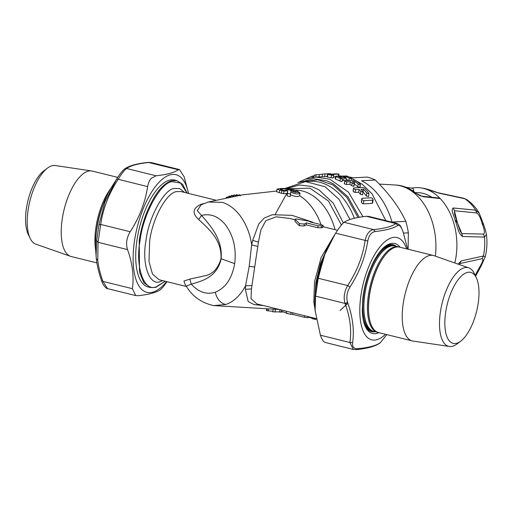 <?xml version="1.0" encoding="UTF-8"?>
<svg xmlns="http://www.w3.org/2000/svg" width="512" height="512" viewBox="0 0 512 512"><rect width="100%" height="100%" fill="white"/><g stroke="black" fill="none" stroke-linecap="round" stroke-linejoin="round"><path stroke-width="0.77" d="M159.098 279.744L152.48 274.061L148.992 261.478L149.677 241.05C152.358 218.816 166.368 192.928 176.435 191.61L180.928 191.539M186.317 286.131L185.312 284.941L183.93 281.069L189.76 279.104L205.907 275.565C213.184 273.702 218.221 268.09 221.011 258.707C222.01 239.693 208.371 228.582 198.662 219.526C191.91 213.286 192.678 208.218 200.973 204.333L203.603 203.61M188.422 193.395A60.595 25.024 103.9 0 0 156.224 185.504A60.595 25.024 103.9 0 0 133.6 267.987A60.595 25.024 103.9 0 0 166.592 281.6M150.458 287.526L143.904 282.72L139.507 272.154L139.219 240.678C140.486 232 142.758 223.206 146.035 214.304C153.914 194.752 162.458 183.571 171.654 180.755L176.909 180.627L174.662 180.07A55.066 22.739 103.9 0 0 143.782 213.747A55.066 22.739 103.9 0 0 148.211 286.976L150.458 287.533L155.712 287.398L165.242 281.267M314.931 308.576L313.824 302.266L314.509 281.837L321.139 257.51L332.218 238.714M295.008 219.77L289.696 218.458L276.262 216.806L265.843 220.691L260.896 229.92L258.432 242.086L251.437 288.909L251.027 298.701L256.883 303.942L316.006 318.573M299.488 223.674L299.194 225.658L294.963 221.427L295.251 219.494L299.488 223.674L304.314 224.026L306.394 222.906L318.042 225.786L321.562 225.894L323.174 225.389L322.886 227.322L321.274 227.821L321.562 225.894M322.618 227.462L322.906 225.53L321.722 224.794L310.074 221.907L312.218 221.984L308.858 221.146L296.966 219.034C295.43 218.899 294.854 219.053 295.251 219.494L294.963 221.427M299.194 225.658L304.019 225.99L306.106 224.838L317.754 227.718L321.274 227.821M408.122 249.235L408.365 232.838L403.558 233.094M408.365 232.838A69.818 48.384 -93 0 0 405.805 221.338L392.019 222.061A69.818 48.384 -93 0 0 361.498 180.755L375.283 180.026A69.818 48.384 -93 0 0 367.162 177.082L353.376 177.805A69.818 48.384 -93 0 0 349.35 177.094M405.805 221.338C399.315 207.373 389.139 193.606 375.283 180.026M117.766 177.389L92.339 171.098A44 18.17 103.9 0 0 91.642 170.963L55.226 165.53A40.518 16.73 103.9 0 0 47.45 168.109L43.827 170.842A36.57 15.098 103.9 0 0 39.494 175.149A36.57 15.098 103.9 0 0 28.166 234.118L30.099 238.227A40.518 16.73 103.9 0 0 35.776 244.134L70.522 256.314A44 18.17 103.9 0 0 71.206 256.518L96.883 262.874M431.61 197.12A50.278 34.848 -93 0 0 415.859 192.691L415.341 192.717M474.349 274.694A36.57 15.098 103.9 0 0 450.195 294.746A36.57 15.098 103.9 0 0 449.478 341.05A36.57 15.098 103.9 0 0 460.73 341.158A36.57 15.098 103.9 0 0 476.57 311.501A36.57 15.098 103.9 0 0 476.39 277.882A36.57 15.098 103.9 0 0 474.349 274.694M364.986 325.715A44.787 18.496 103.9 0 0 375.11 331.718M396.243 246.298A44.787 18.496 103.9 0 0 384.499 246.886M363.149 319.219A44 18.17 103.9 0 0 367.36 328.096A44 18.17 103.9 0 0 371.75 330.886L372.774 331.142A44 18.17 -76.1 0 1 368.384 328.352A44 18.17 -76.1 0 1 367.322 278.253A44 18.17 -76.1 0 1 393.914 245.722A44 18.17 -76.1 0 1 394.445 245.875M393.914 245.722L392.89 245.466A44 18.17 103.9 0 0 379.84 251.776M368.858 216.429L366.4 216.301C355.61 217.472 348.179 219.482 344.096 222.317C342.221 223.674 339.411 227.29 335.667 233.158L333.056 237.338A60.595 25.024 103.9 0 0 315.034 310.182L320.416 335.213L349.894 342.509L352.614 342.573C354.394 330.221 352.742 316.922 347.654 302.682C346.061 297.542 346.835 292.333 349.99 287.059C354.643 279.686 358.298 272.646 360.954 265.933C364 258.451 366.278 250.15 367.789 241.03C368.858 235.386 371.315 232.224 375.162 231.546C386.266 230.234 393.856 228.186 397.92 225.408C399.475 224.627 401.158 226.669 402.963 231.546L407.667 249.126L402.963 231.546M373.318 331.258A44 18.17 -76.1 0 1 372.774 331.142M364.026 311.718L363.981 311.034A42.944 17.734 -76.1 0 1 376.755 259.411L377.114 258.829A44 18.17 103.9 0 0 364.026 311.718A44 18.17 103.9 0 0 369.459 328.621A44 18.17 103.9 0 0 373.85 331.411L377.434 332.294A44 18.17 -76.1 0 1 373.043 329.504A44 18.17 -76.1 0 1 371.981 279.405A44 18.17 -76.1 0 1 398.573 246.874A44 18.17 -76.1 0 1 399.104 247.027M398.573 246.874L394.989 245.99A44 18.17 103.9 0 0 377.114 258.829M377.978 332.41A44 18.17 -76.1 0 1 377.434 332.294M368.685 312.87L368.64 312.186A42.944 17.734 -76.1 0 1 381.408 260.563L381.773 259.981A44 18.17 103.9 0 0 368.685 312.87A44 18.17 103.9 0 0 374.118 329.773A44 18.17 103.9 0 0 378.509 332.563L412.211 340.902A44 18.17 -76.1 0 1 407.821 338.112A44 18.17 -76.1 0 1 406.758 288.013A44 18.17 -76.1 0 1 433.35 255.482A44 18.17 -76.1 0 1 434.029 255.686L468.781 267.866A40.518 16.73 -76.1 0 1 472.198 270.246A40.518 16.73 -76.1 0 1 474.458 273.773L476.39 277.882M433.35 255.482L399.648 247.142A44 18.17 103.9 0 0 381.773 259.981M460.73 341.158L457.107 343.891A40.518 16.73 -76.1 0 1 449.331 346.47L412.909 341.037A44 18.17 -76.1 0 1 412.211 340.902M449.331 346.47A40.518 16.73 -76.1 0 1 444.64 343.77A40.518 16.73 -76.1 0 1 443.904 296.883A40.518 16.73 -76.1 0 1 468.781 267.866M380.416 342.566L386.79 334.611L380.416 342.566C376.301 345.613 368.71 347.661 357.651 348.704C353.875 348.941 352.192 346.893 352.614 342.573M379.84 343.123C374.982 346.413 367.142 348.57 356.326 349.594L357.651 348.704M356.326 349.594L353.338 349.427L349.894 342.509C351.77 330.342 350.15 317.312 345.037 303.418C343.347 297.587 344.237 291.635 347.706 285.562C352.326 278.349 355.936 271.462 358.534 264.902C361.517 257.594 363.725 249.44 365.152 240.454C366.528 233.997 369.338 230.381 373.581 229.613C384.512 228.467 391.949 226.464 395.885 223.59L397.92 225.408M366.4 216.301L395.885 223.59L397.082 223.411C401.286 225.946 400.006 225.056 402.918 231.27M344.096 222.317L373.581 229.613L375.162 231.546M335.667 233.158L367.789 241.03M315.104 311.168L315.558 296.122L318.227 278.266L347.706 285.562L349.99 287.059M315.558 296.122L345.037 303.418L347.654 302.682M325.082 342.438L323.878 341.715C322.707 340.602 321.549 338.432 320.416 335.213M335.053 234.138L324.275 255.552L318.227 278.266M101.696 208.691A44 18.17 103.9 0 0 97.011 227.629M103.264 204.275A42.944 17.734 103.9 0 0 96.339 232.262M95.654 250.029A44 18.17 -76.1 0 1 110.944 188.243M91.642 170.963A44 18.17 103.9 0 0 77.99 178.944A44 18.17 103.9 0 0 61.613 224.058A44 18.17 103.9 0 0 70.522 256.314M47.45 168.109A40.518 16.73 103.9 0 0 42.65 172.883A40.518 16.73 103.9 0 0 30.099 238.227M124.141 169.434C122.522 170.656 120.064 173.824 116.768 178.918L104.902 202.125L98.97 224.947L96.634 240.57L96.09 256.128L96.333 258.816L97.754 260.115C98.4 266.445 100.122 273.536 102.912 281.395L101.594 280.454M167.021 281.709L163.258 286.861L160.454 289.683C156.378 292.518 148.941 294.528 138.15 295.699L135.763 295.59L132.39 288.685L102.912 281.395L107.469 288.589C107.955 289.491 102.829 286.138 101.632 280.73C98.79 272.749 97.024 265.453 96.339 258.854L96.333 258.816M179.469 169.562L151.219 162.573L148.896 162.477C137.965 163.616 130.528 165.626 126.592 168.493C124.576 169.818 121.766 173.434 118.163 179.341C108.851 193.51 103.034 208.55 100.717 224.442L98.048 242.304L96.634 240.57M132.39 288.685C134.125 276.486 132.506 263.456 127.533 249.6C125.709 243.731 126.598 237.779 130.202 231.738L100.717 224.442L98.97 224.947M130.202 231.738C139.366 217.536 145.184 202.496 147.642 186.63L116.768 178.918L111.386 187.526A52.691 21.76 103.9 0 0 95.712 250.867L96.339 258.854M147.642 186.63C148.294 182.931 149.562 180.109 151.456 178.163L156.077 175.789L126.592 168.493L124.717 168.877L123.61 169.805C121.747 171.667 119.462 174.701 116.768 178.912M188.55 193.427L184.141 176.787L179.507 169.574L178.374 169.773L148.224 162.406C137.286 163.462 129.446 165.619 124.717 168.877M156.077 175.789C166.861 174.611 174.298 172.608 178.374 169.773M411.597 188.166C412.832 188.141 413.555 189.011 413.747 190.771L413.779 191.546M411.821 188.122A55.328 38.342 87 0 1 420.954 187.91A55.328 38.342 87 0 1 440.198 198.56L439.277 198.054L422.016 196.205L423.021 196.71L416.41 193.587C410.406 188.57 403.91 185.754 396.928 185.12L396.928 185.12A59.091 40.954 87 0 1 415.77 193.344M475.187 275.328L479.968 266.579C482.822 261.613 483.552 258.982 482.17 258.682L460.166 263.488L459.174 264.493M459.392 264.57L461.216 260.928L483.424 255.994L482.17 258.682M485.203 256.928L483.424 255.994A46.79 32.429 87 0 0 484.467 237.088L486.4 234.458C485.171 228.339 484.397 227.296 483.661 224.659L482.317 224.096L482.086 223.373C480.614 217.779 478.803 214.304 476.666 212.96L454.406 210.758L457.37 222.643L461.824 233.587L460.038 230.739M461.216 260.928L458.106 264.122M453.293 207.974C450.362 209.843 454.176 215.795 455.066 220.006L455.45 221.184C457.478 225.702 457.779 233.152 462.566 236.493L484.467 237.088L483.533 234.099C484.979 233.165 484.576 229.83 482.317 224.096M483.533 234.099L461.824 233.587L462.566 236.493M479.322 213.312L475.718 210.17L453.299 207.974L454.406 210.758L454.63 214.33M466.298 199.341L463.584 198.234L466.298 199.341C471.52 202.778 475.821 207.373 479.206 213.12L483.405 223.866L482.086 223.373M422.387 188.16L424.122 188.397C427.514 189.126 432.544 190.739 439.219 193.235L464.826 198.765A46.79 32.429 87 0 1 475.718 210.17L476.666 212.96M420.954 187.91L424.224 188.416M454.797 262.963A55.328 38.342 87 0 0 452.768 219.917A55.328 38.342 87 0 0 440.198 198.56L423.021 196.71M421.978 196.205L422.016 196.205C421.126 195.84 421.44 196.832 416.41 193.587M228.499 197.517L227.315 196.998A25.03 24.211 -133.7 0 0 226.624 197.331L226.061 197.875M230.784 196.659L229.677 196.045A25.03 24.211 -133.7 0 0 228.954 196.307L227.648 197.549M233.152 196.051L232.128 195.347A25.03 24.211 -133.7 0 0 231.379 195.526L229.69 197.139M235.584 195.693L234.65 194.906A25.03 24.211 -133.7 0 0 233.882 195.014L232.154 196.666M238.099 195.597A23.974 23.187 -133.7 0 0 238.042 195.59L237.216 194.739A25.03 24.211 -133.7 0 0 236.435 194.765L234.995 196.141M240.506 195.75L239.789 194.842A25.03 24.211 -133.7 0 0 239.014 194.784L238.182 195.578M227.315 196.998L226.49 197.786M229.677 196.045L228.218 197.434M232.128 195.347L230.394 197.005M234.65 194.906L232.973 196.512M237.216 194.739L235.923 195.974M239.789 194.842L239.2 195.405M277.05 189.107L276.666 191.686L279.296 192.704L279.68 190.15L283.974 191.155L287.686 190.867L287.469 193.318L290.56 194.054L290.739 192.147C295.162 194.099 298.259 194.432 300.032 193.139L287.706 188.461L280.589 188.506L277.05 189.107L279.68 190.15M287.706 188.461L292.858 189.325A61.914 42.912 87 0 1 297.562 191.123L300.032 193.139L299.642 195.725C297.984 197.05 294.886 196.717 290.355 194.714M263.674 305.626L254.003 304.57L248.166 301.472L245.382 289.318L245.555 285.805L249.21 266.381L251.667 244.909L252.691 240.397L258.784 223.955L264.25 218.042L272.282 214.72L292.019 215.341L311.853 221.888M312.205 222.054L313.779 222.829M279.296 192.704L283.597 193.702L287.302 193.421L287.085 195.898L290.17 196.64L290.554 194.067M290.15 190.694L293.562 190.49L296.947 192.378L292.339 191.674L290.15 190.694M291.411 189.702L282.976 190.272L280.224 189.254L284.237 188.736L291.411 189.702M198.662 219.526L201.536 215.424C210.675 225.818 222.739 239.565 221.158 258.758L234.669 263.667C236.493 248.467 233.389 235.469 225.35 224.659C218.426 216.333 210.483 213.261 201.536 215.424L197.274 210.637L201.152 204.774L208.269 202.022M208.326 202.01L222.259 202.355C228.333 204.147 233.99 208.198 239.226 214.522C245.894 223.213 250.042 233.344 251.667 244.909L257.805 246.47M287.302 193.421L287.686 190.867M201.958 204.365L200.973 204.333M293.318 192.122L293.562 190.49M290.502 189.754L290.554 189.434M306.106 224.838L306.394 222.906M221.158 258.758C217.133 277.062 202.413 281.082 191.27 284.102L186.323 286.131C192.307 296.39 201.453 302.88 213.766 305.6L279.277 309.485M234.669 263.667C232 278.554 225.523 288.077 215.251 292.237C216.96 299.142 220.467 303.232 225.779 304.486C233.69 301.792 240.282 295.565 245.555 285.805L251.968 285.53M281.517 310.042L281.536 311.264L289.222 313.997L292.717 314.4L304.365 317.28L307.84 317.696L309.491 316.96M289.05 313.952L286.125 313.229L286.4 311.245M292.717 314.4L292.947 312.864M215.251 292.23C206.515 294.899 198.522 292.192 191.27 284.102L189.76 279.104M266.733 310.189L266.688 310.528L268.282 310.886L272.87 311.264M273.178 311.84L279.674 311.891M282.842 312L279.642 312.09L282.189 311.648M316.864 281.696L321.382 263.418M176.909 180.627L182.624 184.365L187.066 193.062M385.83 220.627L372.006 193.792L362.349 184.352L351.52 178.285M340.538 175.949L338.726 175.904M335.962 176.192L335.91 176.563L335.962 176.192L346.72 175.994A73.773 51.123 87 0 1 351.181 177.99C351.674 178.618 351.04 178.65 349.286 178.093A73.773 51.123 -93 0 0 345.715 176.448L343.155 176.582A73.773 51.123 87 0 1 345.952 177.83C346.445 178.438 345.811 178.47 344.051 177.933A73.773 51.123 -93 0 0 341.254 176.678L338.694 176.813A73.773 51.123 87 0 1 342.272 178.458C342.758 179.085 342.125 179.123 340.371 178.56A73.773 51.123 -93 0 0 335.91 176.563L335.526 179.117A71.136 49.299 -93 0 1 339.987 181.12C341.747 181.69 342.381 181.658 341.888 181.024M342.272 178.458L342.611 178.797L342.227 181.357M348.646 180.525A71.136 49.299 -93 0 0 346.118 179.328M342.445 179.91A71.136 49.299 -93 0 1 343.674 180.493L344.736 180.826M344.723 183.302C344.07 183.744 344.64 184.141 346.432 184.48L349.933 184.294A71.136 49.299 -93 0 1 351.77 185.69C353.478 186.528 354.112 186.496 353.664 185.587M354.285 184.07L354.4 184.064A71.136 49.299 -93 0 1 357.818 186.765C359.514 187.667 360.147 187.635 359.712 186.662M327.846 174.304L336.762 173.837L338.605 174.099L330.643 174.515A73.773 51.123 87 0 1 333.434 175.098C333.971 175.437 333.338 175.469 331.533 175.2A73.773 51.123 -93 0 0 327.821 174.47L327.437 177.056A71.136 49.299 -93 0 1 331.149 177.76C332.954 178.022 333.587 177.99 333.05 177.658M335.482 176.819L333.549 176.922M362.995 192.006L363.11 192A71.136 49.299 -93 0 1 366.342 195.949L368.518 196.608L368.954 193.67L366.778 193.037A73.773 51.123 -93 0 0 363.533 189.203L360.96 189.338A73.773 51.123 87 0 1 362.707 191.322L362.995 192.019L360.813 191.424A73.773 51.123 -93 0 0 359.066 189.44L355.565 189.626C353.786 189.107 353.248 188.538 353.933 187.917L362.848 187.45L364.614 188.237A73.773 51.123 87 0 1 368.672 192.934L368.954 193.67M353.523 190.662C352.832 191.302 353.376 191.885 355.149 192.416L358.65 192.237A71.136 49.299 -93 0 1 360.384 194.278L362.566 194.893L362.995 192.019M361.344 201.702L361.805 198.624L362.253 198.246L371.162 197.779C372.934 198.502 373.44 199.309 372.691 200.198L363.776 200.666C362.016 199.904 361.51 199.098 362.253 198.246M361.792 201.331C361.043 202.221 361.549 203.059 363.296 203.846L363.776 200.666M363.296 203.846L372.211 203.379L372.666 202.944M318.989 176.896L319.341 174.528L322.477 174.099L322.086 176.742L327.136 176.48M313.261 177.286L313.44 176.083L312.333 176.109L305.728 179.014M351.181 177.99L351.526 178.33L351.219 180.39M345.536 177.632L345.715 176.448M345.952 177.83L346.291 178.157L345.92 180.666M341.082 177.869L341.254 176.678M354.061 182.95C354.509 183.84 353.875 183.872 352.166 183.046A73.773 51.123 -93 0 0 350.323 181.683L346.822 181.869C345.03 181.53 344.454 181.146 345.114 180.71L354.029 180.243L355.834 180.755A73.773 51.123 87 0 1 360.109 184C360.55 184.947 359.917 184.979 358.214 184.096A73.773 51.123 -93 0 0 354.79 181.446L352.224 181.581A73.773 51.123 87 0 1 354.061 182.95L354.381 183.437L353.984 186.086M349.933 184.294L350.323 181.683M344.307 183.501L344.691 180.909L345.114 180.71M360.109 184L360.422 184.518L360.026 187.194M354.4 184.064L354.79 181.446M333.434 175.098L333.792 175.277L333.414 177.837M338.707 176.045L339.008 174.022L338.605 174.099L338.31 176.064M363.11 192L363.533 189.203M358.65 192.237L359.066 189.44M353.088 190.95L353.504 188.192L353.933 187.917M372.666 202.963L373.139 199.795L372.691 200.198L372.211 203.379M330.138 173.709L322.938 174.061M319.341 174.528L316.077 174.835C314.106 175.117 313.734 175.245 314.963 175.226M316.141 319.334L313.613 319.091L309.152 317.101M325.613 251.904L325.44 251.29M385.478 334.285A52.691 21.76 -76.1 0 1 361.734 326.899A52.691 21.76 -76.1 0 1 367.533 269.779A52.691 21.76 -76.1 0 1 406.611 248.864M378.931 332.666A46.33 19.13 -76.1 0 1 365.344 326.522C363.584 322.829 362.566 317.555 362.298 310.694L362.835 298.528C363.872 289.325 366.022 280.346 369.28 271.578C374.157 259.149 379.456 250.739 385.184 246.342A46.33 19.13 -76.1 0 1 400.07 247.245M127.533 249.6L98.048 242.304L97.754 260.115M475.603 276.211L481.312 265.658L479.968 266.579M457.37 222.643L455.45 221.184M455.066 220.006L456.538 221.235M424.122 188.397L439.219 193.235M396.173 185.069A59.091 40.954 87 0 1 396.928 185.12L395.418 184.998A59.277 41.082 87 0 1 395.43 185.005A59.277 41.082 87 0 1 435.373 256.154M412.32 190.56L413.747 190.771M321.03 224.621A59.277 41.082 -93 0 0 299.642 195.725M335.072 229.683A59.277 41.082 -93 0 0 303.354 191.232A59.277 41.082 -93 0 0 295.046 190.061M341.427 224.986L328.48 201.05L310.003 188.211L289.754 188.659M289.408 188.787L285.651 190.522M281.76 190.835L281.382 193.389M252.691 240.397L258.432 242.086M287.085 195.898L287.469 193.318M283.597 193.702L283.974 191.155M343.334 222.931L333.184 203.066L318.95 189.856L311.462 186.458L299.456 184.979L287.2 188.435M295.27 191.238L295.059 192.659M249.21 266.381L254.445 266.976M328.422 245.734L320.467 263.565L315.866 282.784L314.848 300.589M318.042 225.786L317.754 227.718M304.019 225.99L304.314 224.026M311.968 221.958L311.91 222.362M349.971 219.533L339.104 199.411L325.062 186.726L305.261 181.574L310.029 181.325A67.181 46.56 -93 0 1 310.202 181.318A67.181 46.56 -93 0 1 329.773 186.438A67.181 46.56 -93 0 1 354.368 218.278M225.779 304.486L213.766 305.6M245.382 289.318L251.437 288.909M304.365 317.28L304.595 315.75M307.84 317.696L308.006 316.595M309.248 316.902L309.184 317.331M281.536 311.264L281.709 310.086M290.816 314.349L291.104 312.41M325.549 252.045L316.275 284.307L315.251 293.67M184.55 192.442L179.712 188.563L174.285 188.416C164.026 189.19 148.454 217.965 145.965 240.742C141.568 264.038 149.491 286.477 160.371 281.542L162.726 280.646M266.816 309.645L266.688 310.528M267.238 309.645L267.085 310.662M268.467 309.651L268.282 310.886M275.398 309.581L275.027 312.051M358.016 217.517L346.95 197.504L332.826 184.87L318.035 179.802L302.342 181.843M186.982 193.043L180.518 183.053L172.026 181.638C160.442 182.509 142.861 214.989 140.051 240.704C135.091 266.995 144.032 292.326 156.314 286.758L165.158 281.248M347.424 301.965L345.344 304.288M359.238 217.299L347.917 196.781L333.44 183.91L326.931 180.851L313.523 178.733L299.821 182.259M362.957 216.73L348.429 192.134L329.837 179.219L315.808 177.062L322.086 176.736M287.469 192.288L275.238 214.259M347.859 303.283L340.032 310.528M312.333 176.109L312.134 177.44M339.987 181.12L340.371 178.56M348.928 180.506L349.286 178.093M343.674 180.493L344.051 177.933M351.77 185.69L352.166 183.046M346.432 184.48L346.822 181.869M357.818 186.765L358.214 184.096M331.149 177.76L331.533 175.2M366.342 195.949L366.778 193.037M360.384 194.278L360.813 191.424M355.149 192.416L355.565 189.626M315.744 177.069L316.077 174.835M330.426 173.664L330.349 174.17M324.646 176.678L325.043 174.054M313.715 318.406L313.613 319.091M315.552 318.739L315.456 319.366M158.95 279.706L186.586 286.547M322.976 226.694L337.536 230.291M180.774 191.507L215.757 200.16M325.05 342.426L353.338 349.427M368.794 216.41L397.082 223.411M111.386 187.526C100.851 204.134 94.138 231.264 95.712 250.867M151.219 162.573L148.23 162.406M135.699 295.571L107.469 288.589M481.312 265.658L485.216 256.896C486.995 249.581 487.392 242.099 486.4 234.458M460.038 230.733L454.624 214.304M483.661 224.659L483.405 223.866M463.584 198.234L438.086 192.768M406.099 187.315L412.038 188.154M395.43 185.005L379.264 184.083M276.762 191.021L242.138 194.918L208.288 202.016M290.17 196.653L290.56 194.061M312.218 221.984L312.147 222.419M285.267 188.378L305.434 181.568M266.426 309.645L266.33 310.304M273.12 309.619L272.781 311.898M280.045 309.421L279.642 312.09M297.773 182.726L305.018 179.264L315.987 177.056M309.376 317.242L316.051 318.816M335.174 178.874L335.552 176.32M327.059 176.96L327.45 174.374M314.157 175.219L313.862 177.222M330.534 173.664L330.458 174.163M329.402 173.715L323.808 174.01"/></g></svg>
